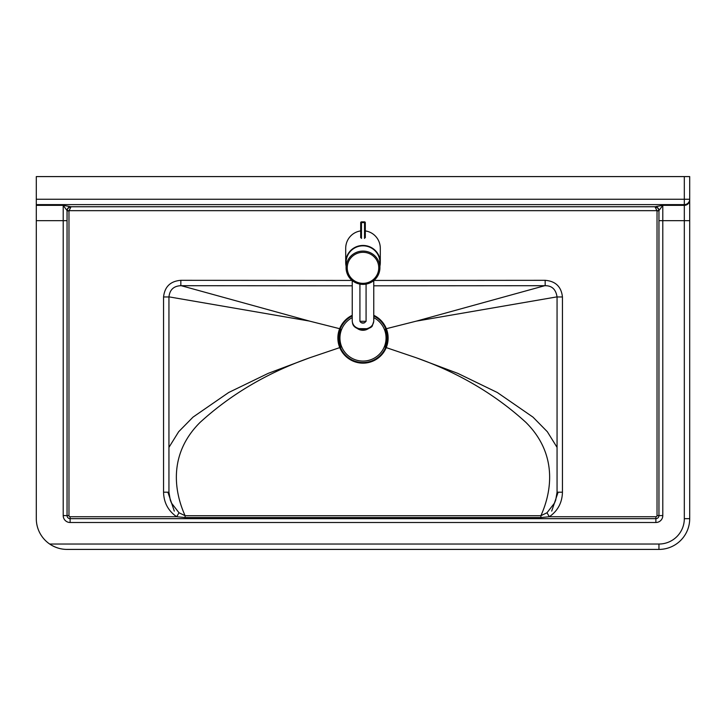 <?xml version="1.0" encoding="UTF-8"?>
<svg xmlns="http://www.w3.org/2000/svg" width="726" height="726" viewBox="0 0 726 726"><rect width="100%" height="100%" fill="white"/><g stroke="black" fill="none" stroke-linecap="round" stroke-linejoin="round"><path stroke-width="1.09" d="M385.642 347.427L385.17 347.092C387.512 341.156 387.557 335.203 385.288 329.232L385.742 328.851M341.665 346.765L340.358 347.427M340.258 328.851L340.712 329.232C338.443 335.203 338.488 341.156 340.83 347.092M168.94 296.852L309.167 321.019L339.659 328.696M352.065 280.436L180.838 280.318C170.456 281.144 164.693 286.688 163.559 296.961L163.559 492.192C163.813 502.619 168.178 510.805 176.663 516.74L179.013 512.774L185.103 515.705L185.103 517.529L540.897 517.529L540.897 515.705L185.103 515.705C173.051 488.97 169.675 452.634 200.049 422.432C230.85 394.318 267.395 372.774 309.684 357.791L268.139 373.391L228.672 392.512L193.007 417.132L178.669 431.716L168.949 447.37M309.684 357.791L339.768 347.609M544.763 285.699L416.316 321.137L386.341 328.696M163.559 296.961L168.94 296.961C169.748 289.765 173.714 286.008 180.828 285.699L352.237 285.808L180.828 285.699L180.838 280.318M557.06 492.192L555.699 500.141L554.528 503.045L546.987 512.774L549.337 516.74C557.822 510.805 562.187 502.619 562.441 492.192L557.06 492.192L557.06 296.961C555.88 289.375 551.914 285.627 545.172 285.699L373.763 285.817L545.172 285.699L545.162 280.318L373.935 280.436M309.684 321.137L181.237 285.699M557.06 296.961L562.441 296.961C561.307 286.688 555.544 281.144 545.162 280.318M163.559 492.192L168.94 492.192L170.301 500.141L171.472 503.045L179.013 512.774M658.954 210.585L662.793 205.349L655.106 206.756A3.848 3.83 -0 0 1 658.954 210.585L658.954 515.587A3.076 3.076 0 0 1 655.877 518.663L70.123 518.663L70.123 516.74L176.663 516.74L185.103 517.529M546.987 512.774L540.897 515.705C552.949 488.97 556.325 452.634 525.951 422.432C495.15 394.318 458.605 372.774 416.316 357.791L386.232 347.609M540.897 517.529L549.337 516.74L655.877 516.74L655.877 522.502A6.915 6.915 0 0 0 662.793 515.587L662.793 220.668L684.319 220.668L684.319 518.663L689.7 518.663L689.7 199.995L689.7 220.668L684.319 220.668L684.319 205.349L662.793 205.349L662.793 220.668L658.954 220.668M557.051 447.37L547.331 431.716L532.993 417.132L497.328 392.512L457.861 373.391L416.316 357.791M416.316 321.137L557.06 296.852M36.3 199.26L36.3 204.614L684.319 204.614L684.319 205.349A5.381 5.354 180 0 0 689.7 199.995L689.7 199.26A5.381 5.354 180 0 1 684.319 204.614L684.319 199.26L36.3 199.26L36.3 176.59L684.319 176.59L684.319 199.26L689.7 199.26L689.7 176.59L684.319 176.59M67.046 549.41A30.746 30.746 0 0 1 49.667 544.028C55.131 547.631 60.92 549.419 67.046 549.41L658.954 549.41A30.746 30.746 0 0 0 689.7 518.663M36.3 204.614L36.3 518.663A30.746 30.746 0 0 0 49.667 544.028L658.954 544.028L658.954 549.41M67.064 210.667L68.97 211.021A1.933 1.924 -90 0 1 68.979 210.849L70.894 207.019C68.725 207.3 67.445 208.516 67.064 210.667L658.936 210.667C658.555 208.516 657.275 207.3 655.106 207.019L657.021 210.849A1.933 1.924 -90 0 1 657.03 211.021L658.936 210.667M655.106 206.756L70.894 206.756A3.848 3.83 -0 0 0 67.046 210.585L63.207 205.349L63.207 515.587A6.915 6.915 0 0 0 70.123 522.502L655.877 522.502M70.123 516.74A1.153 1.153 0 0 1 68.97 515.587L67.046 515.587A3.076 3.076 0 0 0 70.123 518.663A3.076 3.076 0 0 1 67.046 515.587L67.046 210.585M352.237 315.982A24.521 24.521 0 0 0 363 362.537A24.521 24.521 0 0 0 373.763 315.982M352.237 315.302A25.138 25.138 0 0 0 363 363.154A25.138 25.138 0 0 0 373.763 315.302M352.237 317.625A23.06 23.06 0 0 0 363 361.076A23.06 23.06 0 0 0 373.763 317.625M346.084 266.052A17.297 17.034 0 0 1 363 245.452A17.297 17.034 0 0 1 379.916 266.052M360.695 230.922A17.56 17.297 90 0 0 345.703 248.328L345.703 262.485M363 284.383A16.916 16.653 180 0 0 379.916 267.731A16.916 16.653 180 0 0 363 251.078A16.916 16.653 180 0 0 346.084 267.731A16.916 16.653 180 0 0 363 284.383M379.916 267.731L379.916 262.485A16.916 16.653 180 0 0 363 245.824A16.916 16.653 180 0 0 346.084 262.485L346.084 267.731M380.297 262.485L380.297 248.328A17.56 17.297 90 0 0 365.305 230.922M373.763 321.273C373.11 326.137 369.525 328.814 363 329.295C356.475 328.814 352.89 326.137 352.237 321.273C352.727 323.351 351.965 328.334 363 329.867C369.107 328.669 372.247 327.19 372.429 325.43L373.763 321.273L373.763 280.581M352.237 321.273L352.237 280.581M365.305 237.674L365.305 222.637A0.771 0.771 0 0 0 364.534 221.875A0.771 0.753 180 0 1 365.305 222.637L364.534 222.583L364.534 238.437M361.466 238.437L361.466 222.583L360.695 222.637A0.771 0.753 180 0 1 361.466 221.884A0.771 0.771 0 0 0 360.695 222.637L360.695 237.674M562.441 492.192L562.441 296.961M684.319 518.663A25.365 25.365 0 0 1 658.954 544.028M36.3 220.668L67.046 220.668M70.894 206.756L63.207 205.349L36.3 205.349M68.97 515.587L68.97 211.021M63.207 515.587L67.046 515.587M70.123 522.502L70.123 518.663M662.793 515.587L657.03 515.587A1.153 1.153 0 0 1 655.877 516.74M657.03 211.021L657.03 515.587M363 252.303A15.754 15.518 0 0 1 378.754 267.821A15.754 15.518 0 0 1 363 283.34A15.754 15.518 0 0 1 347.246 267.821A15.754 15.518 0 0 1 363 252.303M366.076 321.291L359.924 321.291C360.976 322.961 362.474 323.478 364.434 322.843L366.076 321.291L366.076 284.111M364.352 322.852L361.648 322.807L364.352 322.852M361.466 222.583L361.466 221.875L364.534 221.875L364.534 222.583L361.466 222.583M364.534 221.884L361.466 221.884M367.801 328.969A7.687 5.799 180 0 1 357.882 328.842M168.94 296.961L168.94 492.192M167.878 492.192L174.304 511.104M551.696 511.104L558.122 492.192M359.924 284.111L359.924 321.291M357.364 328.606L368.363 328.733"/></g></svg>
